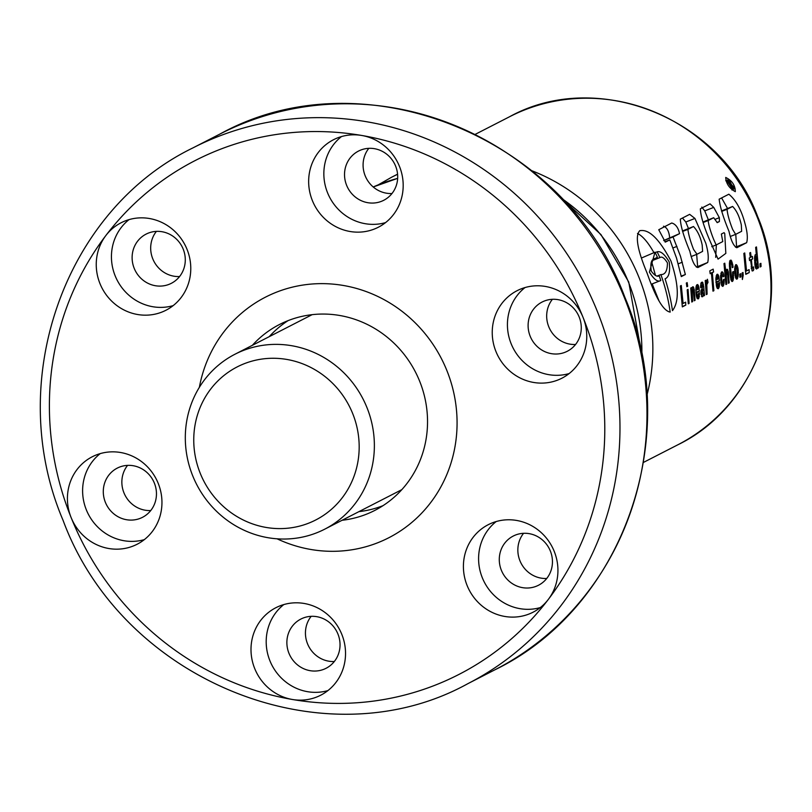 <?xml version="1.0" encoding="UTF-8"?>
<svg xmlns="http://www.w3.org/2000/svg" width="812" height="812" viewBox="0 0 812 812"><rect width="100%" height="100%" fill="white"/><g stroke="black" fill="none" stroke-linecap="round" stroke-linejoin="round"><path stroke-width="1.22" d="M192.698 475.771A98.313 93.522 62.9 0 1 234.983 354.225A98.313 93.522 62.9 0 1 366.983 407.644A98.313 93.522 62.9 0 1 324.698 529.191A98.313 93.522 62.9 0 1 192.698 475.771M200.219 473.244A86.031 81.829 62.9 0 1 244.392 363.654A86.031 81.829 62.9 0 1 352.712 413.633A86.031 81.829 62.9 0 1 308.54 523.222A86.031 81.829 62.9 0 1 200.219 473.244M725.715 177.463C732.059 180.569 735.246 185.298 735.296 191.652C729.318 188.354 726.121 183.624 725.715 177.463L725.786 177.432M639.704 230.75C648.808 228.72 659.232 238.819 670.976 261.048C678.862 284.941 679.36 301.475 672.478 310.651A184.344 175.341 -117.1 0 0 665.069 278.831C668.966 277.247 670.347 271.614 669.22 261.951C664.642 254.186 660.603 250.806 657.131 251.821A184.344 175.341 -117.1 0 1 659.872 257.617C661.821 256.166 664.338 257.911 667.434 262.875C667.413 270.822 665.221 274.72 660.877 274.578A184.344 175.341 62.9 0 1 670.184 312.092C663.455 311.006 655.781 298.065 647.154 273.268C637.44 250.045 634.954 235.876 639.704 230.75L640.089 230.578M676.569 258.186L669.829 239.895L665.302 242.118L658.755 229.725L671.717 223.006C675.625 224.082 678.233 227.624 679.542 233.643L673.036 236.942L680.456 256.186L685.358 274.517L681.298 276.598L676.569 258.186M689.875 251.365C683.887 237.002 680.7 226.264 680.314 219.138L689.662 214.348L694.94 218.438L705.78 243.204C708.196 251.497 708.835 257.932 707.699 262.509L697.884 267.544C694.747 266.58 692.078 261.19 689.875 251.365M710.043 241.022C703.811 226.518 700.583 215.779 700.36 208.806L710.033 203.842L713.738 207.385L719.351 217.667L719.391 221.534L717.229 222.64L713.697 217.717L708.165 220.549C708.653 225.046 710.459 231.258 713.586 239.205L716.133 244.97L722.771 241.57L721.361 234.049L724.06 232.658L724.73 233.491L725.827 253.385L718.052 259.13L710.043 241.022M728.983 231.308C723.309 217.606 720.031 206.898 719.158 199.184L728.841 194.21C735.956 200.056 741.305 209.699 744.898 223.148C747.334 231.643 747.913 238.149 746.654 242.686L736.809 247.741C733.632 246.066 731.023 240.585 728.983 231.308M740.859 276.872L739.935 277.339L739.783 274.151L740.696 273.685L740.859 276.872L739.925 277.227M761.047 266.519L760.133 266.986L759.971 263.798L760.895 263.321L761.047 266.519L760.123 266.874M756.287 254.653L755.657 247.355L756.479 246.929L758.438 267.848L757.616 268.275L757.535 266.448L756.703 269.016L755.617 268.041L754.866 264.55L754.652 256.896L755.231 254.714L756.287 254.653L755.069 255.13M752.156 270.944L750.582 260.013L749.537 260.55L749.263 258.013L750.308 257.475L749.75 252.928L750.582 252.502L751.141 257.049L752.409 256.399L752.673 258.937L751.415 259.586L752.145 267.95L753.556 266.854L753.719 269.797L752.156 270.944M743.843 253.415L744.726 252.958L746.543 270.924L749.08 269.625L749.212 272.588L745.781 274.344L743.843 253.415M742.107 272.964L743.021 272.487L743.183 275.441L742.391 279.511L742.107 272.964M734.637 269.178L735.824 264.661L737.002 265.392L737.773 267.463A184.344 175.341 62.9 0 1 738.118 269.269L738.209 276.019L736.971 279.135L735.865 278.374L734.921 274.537L734.637 269.178L735.621 268.813L735.52 270.264L734.637 270.609M729.399 263.636A184.344 175.341 -117.1 0 0 729.399 263.606L729.775 260.967L731.003 260.094L732.708 264.479L733.063 267.209L732.201 267.655L731.896 265.372A184.344 175.341 -117.1 0 0 731.561 263.87L730.8 262.885L730.303 264.996L731.46 277.257A184.344 175.341 62.9 0 1 731.47 277.288L731.967 278.465L732.597 277.734L732.586 272L733.52 271.533L733.185 280.16L732.394 281.48L731.307 280.708L730.049 274.71L729.399 263.636M726.923 271.868L726.293 275.268L726.74 284.109L725.918 284.535L723.979 263.595L724.771 263.19L725.928 272.517L726.841 269.269L728.334 271.695L729.186 282.85L728.354 283.276L727.45 272.416A184.344 175.341 -117.1 0 0 727.45 272.385L725.938 272.253M720.538 276.374L721.736 271.888L722.924 272.446L723.533 274.151L723.878 276.374L722.984 276.831L722.051 274.639L721.503 275.948L721.766 281.652L722.609 283.571L723.33 279.693L724.182 279.257L723.969 284.027L722.863 286.362L721.756 285.611L721.137 283.642L720.538 276.374M715.869 278.729L717.067 274.283L718.275 274.994L718.813 276.577L719.391 280.952L716.884 282.241L717.899 285.956L718.701 282.952L719.554 282.515L719.259 286.819L718.234 288.737L717.108 288.087L716.448 286.017L715.869 278.729M709.789 270.873L713.18 269.137L713.575 271.99L712.307 272.639L713.88 290.706L712.987 291.163L711.424 273.096L710.185 273.725L709.789 270.873M706.379 283.571L707.435 279.257L708.023 282.343L706.826 284.636L707.1 294.177L706.278 294.604L705.212 280.597L706.014 280.191L706.379 283.571L705.547 283.885M700.604 285.915L701.081 282.891L702.35 282.109L703.669 286.22L704.532 295.497L703.669 295.933L703.405 294.34L702.613 296.715L701.822 296.745L700.878 291.65L702.837 286.372A184.344 175.341 -117.1 0 0 702.613 285.225L702.025 284.91L701.517 287.326L700.654 287.763L700.604 285.915L701.598 285.54M695.854 289.001L696.229 285.854L697.681 284.535L698.797 286.839L699.365 291.224L696.869 292.513L697.112 294.634L698.076 296.187L698.675 293.223L699.528 292.777L698.432 298.857L697.092 298.359L696.432 296.278A184.344 175.341 -117.1 0 0 696.138 294.452L695.854 289.001M691.54 287.621L691.804 290.006L692.727 286.768L694.209 289.184L695.072 300.349L694.24 300.775L693.336 289.914A184.344 175.341 -117.1 0 0 693.326 289.884L692.798 289.366L692.25 291.183L692.616 301.607L691.794 302.023L690.738 288.027L691.54 287.621M687.216 289.833L688.038 289.407L689.104 303.404L688.302 303.82L687.216 289.833M686.333 283.043L687.155 282.617L687.673 286.301L686.851 286.727L686.333 283.043M680.395 285.946L681.288 285.489L683.105 303.455L685.643 302.155L685.764 305.119L682.334 306.875L680.395 285.946M655.01 252.207A184.344 175.341 -117.1 0 1 657.395 257.201L655 258.541C651.356 259.14 650.128 263.342 651.285 271.147C654.513 275.471 657.141 277.024 659.202 275.816A184.344 175.341 62.9 0 1 660.806 280.516C657.811 282.343 654.015 279.541 649.417 272.111L655.01 252.207L641.632 257.952M693.489 226.518L687.896 229.39C688.525 234.556 690.413 241.255 693.58 249.467L697.011 254.257L702.593 251.395L702.187 245.051C700.502 237.002 697.599 230.831 693.489 226.518L682.435 230.984M732.607 206.461L727.055 209.313C727.461 214.226 729.328 220.925 732.647 229.431L735.631 234.374L741.63 231.298L741.326 224.975C739.529 216.733 736.626 210.562 732.607 206.461L721.503 210.947M754.673 256.765L756.743 255.963M755.16 254.907L756.165 254.511M756.002 268.701L757.302 268.193M755.901 268.528L757.383 267.95M755.383 267.28L757.535 266.448M757.616 268.173L758.438 267.848M752.379 270.985L753.323 270.609M751.912 270.508L753.719 269.797M751.344 268.721L752.572 268.244M751.303 268.275L752.145 267.95M751.151 266.823L751.963 266.509M749.506 260.327L751.415 259.586M749.496 260.175L752.673 258.937M750.298 257.384L751.141 257.049M749.517 260.429L750.582 260.013M746.543 270.924L745.629 271.279M745.761 273.928L749.212 272.588M743.183 275.441L742.249 275.806M736.382 279.074L737.418 278.668M735.976 278.536L737.814 277.816M735.55 277.542L738.128 276.527M735.428 277.105L738.209 276.019M735.52 270.264L736.119 275.522L736.829 276.313L738.362 274.476M737.479 273.106L738.382 272.761M737.408 271.208L738.281 270.863M737.205 269.625L738.118 269.269M736.646 267.909L737.773 267.463M734.86 267.016L737.306 266.062M735.022 266.174L737.002 265.392M735.469 265.037L736.413 264.671M731.876 281.429L732.8 281.064M731.409 280.85L733.185 280.16M730.942 279.775L733.469 278.78M730.891 279.612L733.51 278.597M732.607 277.704L733.642 277.298M732.779 276.06L733.693 275.704M732.749 274.131L733.652 273.786M730.77 279.105L732.241 278.526M730.729 278.952L731.967 278.465M730.475 277.684L731.47 277.288M730.465 277.643L731.46 277.257M730.262 276.354L731.226 275.978M730.018 274.466L730.983 274.091M729.775 271.959L730.739 271.584M729.643 270.457L730.597 270.081M729.491 268.386L730.424 268.021M729.399 266.681L730.313 266.326M729.379 265.422L730.303 265.057M729.369 265.362L730.303 264.996M729.389 263.961L730.455 263.545M729.409 263.423L730.8 262.885M732.191 267.554L733.063 267.209M732.119 267.006L733.003 266.661M731.785 264.844L732.708 264.479M731.165 263.21L732.333 262.753M729.511 262.367L731.876 261.434M729.623 261.667L731.612 260.885M730.008 260.49L731.003 260.094M725.116 273.096L726.578 272.527M726.375 273.685L725.217 274.141M728.354 283.175L729.186 282.85M727.633 273.451L728.526 273.096M727.197 272.142L728.334 271.695M726.05 270.822L727.897 270.102M726.405 269.777L727.461 269.371M725.096 272.842L725.928 272.517M725.908 284.433L726.74 284.109M725.532 277.948L726.354 277.623M725.492 277.389L726.324 277.065M725.349 275.633L726.293 275.268M722.487 286.332L723.238 286.037M721.99 285.905L723.644 285.256M721.503 284.992L723.969 284.027M722.903 283.266L724.172 282.769M723.34 281.49L724.253 281.125M721.076 283.256L722.051 282.87M720.863 282.008L721.766 281.652M720.63 279.805L721.523 279.46M720.62 279.673L721.513 279.328M720.538 277.734L721.432 277.389M720.548 276.324L721.503 275.948M720.589 275.704L721.655 275.288M720.63 275.197L722.051 274.639M722.964 276.73L723.878 276.374M722.934 276.506L723.857 276.141M722.162 274.689L723.533 274.151M720.873 273.573L723.066 272.72M720.944 273.218L722.924 272.446M721.411 272.223L722.345 271.847M717.443 288.493L718.894 287.925M716.945 287.722L719.259 286.819M716.691 286.951L719.432 285.885M718.61 284.687L719.564 284.312M716.58 286.514L718.102 285.915M716.57 286.474L717.899 285.956M716.387 285.651L717.351 285.286M716.245 284.718L717.128 284.373M715.991 282.596L716.884 282.241M715.961 282.302L719.391 280.952M715.951 282.028L719.381 280.688M718.255 278.699L719.138 278.354M717.544 277.065L718.813 276.577M716.133 276.232L718.437 275.329M716.214 275.806L718.275 274.994M716.712 274.659L717.707 274.263M713.575 271.99L710.135 273.339M710.165 273.583L711.424 273.096M712.987 291.051L713.88 290.706M710.155 273.482L712.307 272.639M706.267 294.502L707.1 294.177M705.851 287.397L706.673 287.072M705.79 286.626L706.704 286.271M705.658 285.093L706.826 284.636M705.567 284.048L707.029 283.469M706.379 283.55L707.09 283.266M706.389 282.982L707.465 282.566M700.654 287.661L701.517 287.326M700.654 287.529L701.517 287.184M700.604 286.027L701.578 285.651M701.69 296.553L703.07 296.004M701.527 296.319L703.202 295.669M704.278 293.995L703.405 294.34M703.649 295.842L704.532 295.497M702.877 293.162L704.156 292.665M702.796 286.565L703.669 286.22M700.634 285.388L703.395 284.301M700.837 283.723L702.959 282.891M700.888 283.53L702.887 282.759M701.355 282.495L702.35 282.109M697.427 298.755L698.868 298.197M696.919 297.994L699.244 297.09M696.676 297.212L699.416 296.147M698.584 294.959L699.548 294.573M696.554 296.776L698.076 296.187M696.544 296.735L697.873 296.218M696.371 295.923L697.335 295.548M696.219 294.979L697.112 294.634M695.975 292.858L696.869 292.513M695.945 292.564L699.365 291.224M695.935 292.3L699.355 290.96M698.229 288.97L699.112 288.625M697.528 287.336L698.797 286.839M696.117 286.494L698.421 285.591M696.188 286.068L698.259 285.266M696.686 284.921L697.681 284.535M690.982 290.331L691.804 290.006M691.794 301.922L692.616 301.607M691.418 295.446L692.24 295.121M691.377 294.878L692.21 294.563M691.235 293.132L692.169 292.767M691.103 291.63L692.25 291.183M691.002 290.584L692.463 290.016M691.824 289.742L692.798 289.366M694.24 300.673L695.072 300.349M693.509 290.94L694.402 290.594M693.072 289.63L694.209 289.184M691.936 288.321L693.783 287.6M692.281 287.275L693.336 286.859M689.104 303.404L688.302 303.718M687.673 286.301L686.84 286.626M683.105 303.455L682.181 303.81M682.313 306.469L685.764 305.119M653.914 252.623A43.452 13.347 68.6 0 0 637.481 233.541M660.877 274.578L657.476 275.907M652.178 283.895L659.019 300.917M659.872 257.617L652.98 260.317M651.691 261.86L655.446 275.319M657.131 251.821L655.193 252.583M681.207 276.141L685.358 274.517M678.223 263.809L682.324 262.215M707.699 262.509L696.381 267.087M694.94 218.438L685.795 222.011L688.444 228.487M696.676 254.389L697.609 266.458M716.367 244.859L715.687 257.363M746.654 242.686L735.52 247.173M721.604 197.925L727.532 208.451M735.763 234.313L736.575 246.625M711.759 246.686L716.133 244.97M708.165 220.549L703.172 222.498M713.697 217.717L702.969 221.991M719.391 221.534L716.976 222.478M719.351 217.667L714.956 219.392M713.738 207.385L704.765 210.887L708.358 219.798M701.771 207.07L704.765 210.887M682.486 218.022L685.795 222.011M663.719 240.585L673.036 236.942M663.678 240.545L679.542 233.643M669.656 237.51C668.966 231.187 666.926 227.421 663.526 226.213M669.829 239.895L664.916 241.824M755.982 257.099L755.536 262.012L756.693 266.123L757.281 263.169L756.693 258.003L756.104 257.079L754.581 257.648M755.596 257.81L754.551 258.226M755.485 258.622L754.521 258.998M755.444 260.155L754.541 260.5M755.536 262.012L754.652 262.357M755.779 264.174L754.856 264.539M755.992 265.331L755.038 265.697M756.5 266.153L755.221 266.661M756.693 266.123L755.231 266.701M737.367 274.882L736.849 268.183L736.251 267.392L734.738 267.96M736.149 267.412L734.698 268.508M735.763 268.082L735.621 268.813M735.621 272.193L734.718 272.548M735.611 272.233L734.718 272.578M735.855 274.395L734.951 274.75M736.119 275.522L735.144 275.897M736.677 276.324L735.357 276.841M736.829 276.313L735.367 276.882M717.321 276.922L716.702 279.673L718.285 278.861L717.889 277.288L715.951 277.46M716.915 277.613L715.92 278.008M716.864 277.816L715.9 278.191M716.712 279.226L715.869 279.551M716.702 279.673L715.869 279.998M703.07 289.194L701.791 291.478L702.329 294.005L703.07 289.194L701.111 289.955M702.867 289.813L701 290.534M702.319 290.463L700.949 291M701.862 291.244L700.878 291.63M701.791 291.478L700.878 291.843M701.761 292.756L700.908 293.102M701.964 293.782L700.989 294.167M702.329 294.005L701.03 294.512M697.305 287.194L696.676 289.945L698.269 289.123L697.873 287.549L695.935 287.732M696.899 287.884L695.894 288.27M696.848 288.077L695.884 288.453M696.696 289.488L695.854 289.813M696.676 289.945L695.854 290.27M651.457 284.17L660.806 280.516M687.896 229.39L682.608 231.45M697.011 254.257L691.377 256.46M727.055 209.313L721.675 211.414M735.631 234.374L730.475 236.393M733.185 189.277L734.566 188.739L731.186 185.095L730.638 185.38A184.344 175.341 62.9 0 1 733.266 189.409L732.779 189.653A184.344 175.341 -117.1 0 0 726.537 180.406L728.131 179.777L729.582 180.67L731.541 184.7L735.073 188.475L734.566 188.739M725.715 180.721L726.537 180.406M731.937 189.988L732.779 189.653M730.617 183.989L729.947 184.344A184.344 175.341 -117.1 0 0 727.745 181.177L729.43 181.35L730.698 183.299L729.897 184.273L730.536 184.04M730.668 183.908L729.866 184.222M730.709 183.816L729.826 184.162M730.729 183.695L729.765 184.07M730.729 183.553L729.683 183.959M730.719 183.441L729.623 183.867M730.698 183.299L729.541 183.745M730.648 183.136L729.44 183.603M730.567 182.954L729.328 183.431M730.455 182.741L729.196 183.238M730.323 182.517L729.044 183.025M730.171 182.264L728.871 182.771M730.089 182.162L728.79 182.67M729.927 181.929L728.628 182.426M729.755 181.715L728.476 182.213M729.592 181.523L728.334 182.01M729.43 181.35L728.212 181.827M729.277 181.208L728.1 181.665M729.115 181.076L727.988 181.523M729.095 181.066L727.978 181.502M728.973 180.985L727.907 181.401M728.841 180.924L727.846 181.32M728.719 180.883L727.796 181.249M728.608 180.863L727.765 181.188M728.486 180.863L727.958 181.066M276.689 292.097A135.188 128.59 62.9 0 1 444.347 364.659A135.188 128.59 62.9 0 1 388.775 537.767A135.188 128.59 62.9 0 1 377.499 542.852A135.188 128.59 62.9 0 1 277.054 538.803A135.188 128.59 -117.1 0 0 388.775 537.767A135.188 128.59 -117.1 0 0 446.915 370.637A135.188 128.59 -117.1 0 0 265.412 297.182A135.188 128.59 62.9 0 1 276.689 292.097M288.087 320.618A104.464 99.358 -117.1 0 0 269.229 336.655A104.464 99.358 62.9 0 1 288.087 320.618M358.955 511.631A104.464 99.358 -117.1 0 0 382.919 505.703A104.464 99.358 -117.1 0 0 382.98 505.683A104.464 99.358 62.9 0 1 358.955 511.631M342.075 520.279A104.464 99.358 -117.1 0 0 366.039 514.361A104.464 99.358 -117.1 0 0 374.758 510.433A104.464 99.358 -117.1 0 0 417.703 376.666A104.464 99.358 -117.1 0 0 288.148 320.598A104.464 99.358 -117.1 0 0 279.429 324.526A104.464 99.358 -117.1 0 0 252.359 345.313M199.366 387.304A135.188 128.59 62.9 0 1 265.412 297.182A135.188 128.59 -117.1 0 0 199.366 387.304M552.393 299.313A27.649 26.299 -117.1 0 0 548.75 326.718A27.649 26.299 -117.1 0 0 575.556 344.481M579.2 317.076A27.649 26.299 62.9 0 1 567.304 351.261A27.649 26.299 62.9 0 1 530.185 336.239A27.649 26.299 62.9 0 1 542.071 302.054A27.649 26.299 62.9 0 1 579.2 317.076M569.151 373.561A49.156 46.761 62.9 0 1 511.124 343.689A49.156 46.761 62.9 0 1 525.039 287.539M583.067 317.411A49.156 46.761 62.9 0 1 561.934 378.189A49.156 46.761 62.9 0 1 495.929 351.474A49.156 46.761 62.9 0 1 517.071 290.706A49.156 46.761 62.9 0 1 583.067 317.411A288.808 274.71 -117.1 0 0 361.837 135.482A49.156 46.761 62.9 0 1 399.494 166.45A49.156 46.761 62.9 0 1 378.351 227.228A49.156 46.761 62.9 0 1 312.346 200.513A49.156 46.761 62.9 0 1 333.488 139.735A49.156 46.761 62.9 0 1 361.837 135.482A288.808 274.71 -117.1 0 0 105.854 235.541A49.156 46.761 62.9 0 1 121.079 222.772A49.156 46.761 62.9 0 1 187.085 249.477A49.156 46.761 62.9 0 1 165.942 310.255A49.156 46.761 62.9 0 1 99.947 283.54A49.156 46.761 62.9 0 1 105.854 235.541A288.808 274.71 -117.1 0 0 71.111 517.538A49.156 46.761 62.9 0 1 92.253 456.77A49.156 46.761 62.9 0 1 158.259 483.475A49.156 46.761 62.9 0 1 137.116 544.253A49.156 46.761 62.9 0 1 71.121 517.538A288.808 274.71 -117.1 0 0 292.35 699.477A49.156 46.761 62.9 0 1 254.694 668.509A49.156 46.761 62.9 0 1 275.836 607.731A49.156 46.761 62.9 0 1 341.842 634.446A49.156 46.761 62.9 0 1 320.699 695.214A49.156 46.761 62.9 0 1 292.35 699.477A288.808 274.71 -117.1 0 0 548.333 599.408A49.156 46.761 62.9 0 1 533.108 612.187A49.156 46.761 62.9 0 1 467.103 585.472A49.156 46.761 62.9 0 1 488.245 524.694A49.156 46.761 62.9 0 1 554.241 551.409A49.156 46.761 62.9 0 1 548.333 599.408A288.808 274.71 -117.1 0 0 583.067 317.411M368.81 148.342A27.649 26.299 -117.1 0 0 365.167 175.757A27.649 26.299 -117.1 0 0 391.973 193.52M395.617 166.115A27.649 26.299 62.9 0 1 383.731 200.3A27.649 26.299 62.9 0 1 346.602 185.268A27.649 26.299 62.9 0 1 358.488 151.083A27.649 26.299 62.9 0 1 395.617 166.115M385.568 222.6A49.156 46.761 62.9 0 1 327.54 192.728A49.156 46.761 62.9 0 1 341.466 136.578M156.401 231.379A27.649 26.299 -117.1 0 0 152.757 258.784A27.649 26.299 -117.1 0 0 179.564 276.547M183.207 249.142A27.649 26.299 62.9 0 1 171.322 283.327A27.649 26.299 62.9 0 1 134.193 268.305A27.649 26.299 62.9 0 1 146.089 234.12A27.649 26.299 62.9 0 1 183.207 249.142M173.159 305.627A49.156 46.761 62.9 0 1 115.131 275.755A49.156 46.761 62.9 0 1 129.057 219.605M127.575 465.377A27.649 26.299 -117.1 0 0 123.931 492.782A27.649 26.299 -117.1 0 0 150.738 510.545M154.381 483.14A27.649 26.299 62.9 0 1 142.496 517.325A27.649 26.299 62.9 0 1 105.367 502.303A27.649 26.299 62.9 0 1 117.263 468.118A27.649 26.299 62.9 0 1 154.381 483.14M144.333 539.625A49.156 46.761 62.9 0 1 86.305 509.753A49.156 46.761 62.9 0 1 100.231 453.603M311.158 616.338A27.649 26.299 -117.1 0 0 307.515 643.743A27.649 26.299 -117.1 0 0 334.321 661.516M337.965 634.101A27.649 26.299 62.9 0 1 326.069 668.286A27.649 26.299 62.9 0 1 288.95 653.264A27.649 26.299 62.9 0 1 300.836 619.079A27.649 26.299 62.9 0 1 337.965 634.101M327.916 690.586A49.156 46.761 62.9 0 1 269.888 660.714A49.156 46.761 62.9 0 1 283.804 604.575M523.567 533.301A27.649 26.299 -117.1 0 0 519.924 560.716A27.649 26.299 -117.1 0 0 546.73 578.479M550.374 551.074A27.649 26.299 62.9 0 1 538.478 585.259A27.649 26.299 62.9 0 1 501.359 570.237A27.649 26.299 62.9 0 1 513.245 536.052A27.649 26.299 62.9 0 1 550.374 551.074M540.325 607.559A49.156 46.761 62.9 0 1 482.287 577.687A49.156 46.761 62.9 0 1 496.213 521.537M509.631 116.705C597.683 68.127 721.34 118.227 757.647 216.55C793.75 301.059 757.17 406.376 677.858 444.783A184.344 175.341 -117.1 0 0 757.139 216.875A184.344 175.341 -117.1 0 0 509.631 116.705L475.284 134.325M397.575 174.164L391.496 177.29A184.344 175.341 62.9 0 1 397.586 174.316M531.748 170.703A184.344 175.341 62.9 0 1 638.993 277.45A184.344 175.341 62.9 0 1 646.92 395.312M673.046 247.924L676.964 246.381M702.41 290.351L700.959 290.919M641.856 354.956A178.204 169.505 -117.1 0 0 628.488 282.18A178.204 169.505 -117.1 0 0 561.559 198.372M397.657 178.376A184.344 175.341 -117.1 0 0 373.215 186.973L397.657 178.346M494.863 669.829C624.123 607.264 683.836 435.394 624.854 297.253C565.487 136.548 363.573 54.759 220.082 133.97A301.1 286.392 62.9 0 1 624.347 297.578A301.1 286.392 62.9 0 1 494.863 669.829L467.854 683.674A301.1 286.392 62.9 0 0 597.338 311.422A301.1 286.392 62.9 0 0 193.083 147.825C63.833 210.369 4.101 382.239 63.092 520.39C122.46 681.095 324.374 762.884 467.854 683.674M234.983 354.225L312.112 314.67M324.698 529.191L401.828 489.646M677.858 444.783L643.51 462.393M391.496 177.29L378.301 184.821M560.808 197.58L600.981 234.607L628.742 282.018L642.059 356.021M220.082 133.97L193.083 147.825"/></g></svg>
